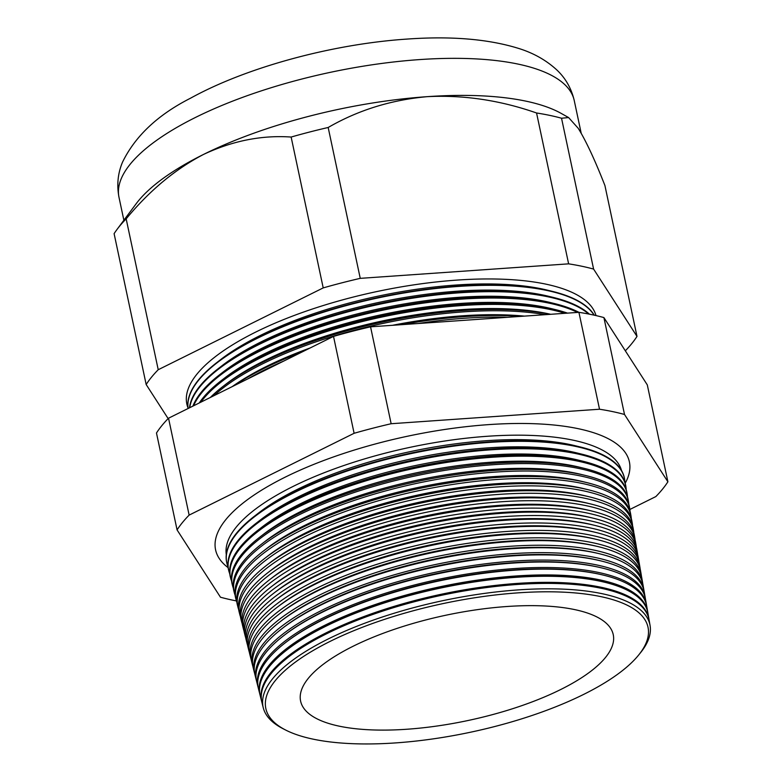 <?xml version="1.0" encoding="UTF-8"?>
<svg xmlns="http://www.w3.org/2000/svg" width="782" height="782" viewBox="0 0 782 782"><rect width="100%" height="100%" fill="white"/><g stroke="black" fill="none" stroke-linecap="round" stroke-linejoin="round"><path stroke-width="1.17" d="M621.553 470.617A202.088 68.024 168 0 0 487.46 436.268A202.088 68.024 168 0 0 226.291 554.634M625.18 483.266A211.531 71.211 168 0 0 628.347 458.33A211.531 71.211 168 0 0 488.701 424.616A211.531 71.211 168 0 0 215.089 546.168A211.531 71.211 168 0 0 228.129 567.664M606.236 589.433L605.395 589.227A197.005 66.314 168 0 0 516.912 584.281A197.005 66.314 168 0 0 289.301 656.411L288.626 656.939A197.954 66.636 -12 0 1 517.322 584.467A197.954 66.636 -12 0 1 606.236 589.433A197.954 66.636 -12 0 1 649.138 620.136L650.077 625.532A197.748 66.568 -12 0 1 640.438 652.823L638.659 655.023A195.363 65.766 168 0 0 518.085 592.854A195.363 65.766 168 0 0 312.321 651.005A195.363 65.766 168 0 0 285.674 730.056A195.363 65.766 168 0 0 395.76 742.9A195.363 65.766 168 0 0 638.659 655.023M285.674 730.056L283.152 728.765A197.748 66.568 -12 0 1 263.251 707.749L261.921 702.441A197.954 66.636 -12 0 1 288.626 656.939M649.04 619.618A197.993 66.646 168 0 0 648.952 619.1A197.993 66.646 168 0 0 517.117 583.421A197.993 66.646 168 0 0 261.657 701.425A197.993 66.646 168 0 0 261.794 701.933M604.945 582.316L603.87 582.052A197.005 66.314 168 0 0 515.387 577.106A197.005 66.314 168 0 0 287.776 649.236L286.906 649.91A198.217 66.724 -12 0 1 515.915 577.331A198.217 66.724 -12 0 1 604.945 582.316A198.217 66.724 -12 0 1 647.907 613.059L648.952 619.1M261.657 701.425L260.162 695.472A198.217 66.724 -12 0 1 286.906 649.91M647.779 612.394A198.266 66.744 168 0 0 647.672 611.729A198.266 66.744 168 0 0 515.651 576.002A198.266 66.744 168 0 0 259.829 694.172A198.266 66.744 168 0 0 260.005 694.817M603.655 575.19L602.345 574.868A197.005 66.314 168 0 0 513.862 569.922A197.005 66.314 168 0 0 286.251 642.051L285.186 642.882A198.481 66.812 -12 0 1 514.507 570.205A198.481 66.812 -12 0 1 603.655 575.19A198.481 66.812 -12 0 1 646.665 605.982L647.672 611.729M259.829 694.172L258.412 688.512A198.481 66.812 -12 0 1 285.186 642.882M646.519 605.17A198.54 66.841 168 0 0 646.391 604.359A198.54 66.841 168 0 0 514.185 568.573A198.54 66.841 168 0 0 258.011 686.909A198.54 66.841 168 0 0 258.226 687.71M602.365 568.074L600.811 567.693A197.005 66.314 168 0 0 512.337 562.747A197.005 66.314 168 0 0 284.726 634.876L283.465 635.854A198.745 66.91 -12 0 1 513.09 563.079A198.745 66.91 -12 0 1 602.365 568.074A198.745 66.91 -12 0 1 645.433 598.904L646.391 604.359M258.011 686.909L256.652 681.542A198.745 66.91 -12 0 1 283.465 635.854M645.248 597.947A198.824 66.929 168 0 0 645.101 596.989A198.824 66.929 168 0 0 512.718 561.153A198.824 66.929 168 0 0 256.183 679.656A198.824 66.929 168 0 0 256.437 680.594M601.075 560.948L599.286 560.508A197.005 66.314 168 0 0 510.812 555.562A197.005 66.314 168 0 0 283.201 627.702L281.755 628.826A199.019 66.998 -12 0 1 511.682 555.953A199.019 66.998 -12 0 1 601.075 560.948A199.019 66.998 -12 0 1 644.202 591.818L645.101 596.989M256.183 679.656L254.903 674.573A199.019 66.998 -12 0 1 281.755 628.826M643.987 590.723A199.097 67.027 168 0 0 643.821 589.618A199.097 67.027 168 0 0 511.242 553.734A199.097 67.027 168 0 0 254.355 672.403A199.097 67.027 168 0 0 254.658 673.478M599.784 553.832L597.761 553.333A197.005 66.314 168 0 0 509.278 548.387A197.005 66.314 168 0 0 281.676 620.517L280.034 621.788A199.283 67.086 -12 0 1 510.275 548.827A199.283 67.086 -12 0 1 599.784 553.832A199.283 67.086 -12 0 1 642.97 584.741L643.821 589.618M254.355 672.403L253.153 667.603A199.283 67.086 -12 0 1 280.034 621.788M642.716 583.499A199.371 67.115 168 0 0 642.54 582.248A199.371 67.115 168 0 0 509.776 546.315A199.371 67.115 168 0 0 252.527 665.15A199.371 67.115 168 0 0 252.879 666.362M598.494 546.706L596.236 546.159A197.005 66.314 168 0 0 507.753 541.212A197.005 66.314 168 0 0 280.152 613.342L278.314 614.76A199.547 67.174 -12 0 1 508.867 541.691A199.547 67.174 -12 0 1 598.494 546.706A199.547 67.174 -12 0 1 641.739 577.663L642.54 582.248M252.527 665.15L251.393 660.634A199.547 67.174 -12 0 1 278.314 614.76M641.455 576.275A199.654 67.213 168 0 0 641.26 574.878A199.654 67.213 168 0 0 508.31 538.896A199.654 67.213 168 0 0 250.709 657.887A199.654 67.213 168 0 0 251.09 659.255M597.204 539.59L594.711 538.974A197.005 66.314 168 0 0 506.228 534.028A197.005 66.314 168 0 0 278.627 606.167L276.593 607.731A199.811 67.262 -12 0 1 507.459 534.565A199.811 67.262 -12 0 1 597.204 539.59A199.811 67.262 -12 0 1 640.507 570.586L641.26 574.878M250.709 657.887L249.644 653.664A199.811 67.262 -12 0 1 276.593 607.731M640.184 569.052A199.928 67.301 168 0 0 639.969 567.507A199.928 67.301 168 0 0 506.844 531.467A199.928 67.301 168 0 0 248.881 650.634A199.928 67.301 168 0 0 249.311 652.139M595.913 532.464L593.186 531.799A197.005 66.314 168 0 0 504.703 526.853A197.005 66.314 168 0 0 277.102 598.983L274.883 600.703A200.084 67.35 -12 0 1 506.042 527.439A200.084 67.35 -12 0 1 595.913 532.464A200.084 67.35 -12 0 1 639.275 563.499L639.969 567.507M248.881 650.634L247.884 646.694A200.084 67.35 -12 0 1 274.883 600.703M638.923 561.828A200.212 67.399 168 0 0 638.689 560.137A200.212 67.399 168 0 0 505.377 524.048A200.212 67.399 168 0 0 247.053 643.381A200.212 67.399 168 0 0 247.532 645.023M594.623 525.348L591.661 524.614A197.005 66.314 168 0 0 503.178 519.668A197.005 66.314 168 0 0 275.567 591.808L273.162 593.675A200.348 67.448 -12 0 1 504.634 520.313A200.348 67.448 -12 0 1 594.623 525.348A200.348 67.448 -12 0 1 638.044 556.422L638.689 560.137M247.053 643.381L246.135 639.725A200.348 67.448 -12 0 1 273.162 593.675M637.653 554.604A200.485 67.487 168 0 0 637.408 552.766A200.485 67.487 168 0 0 503.901 516.628A200.485 67.487 168 0 0 245.225 636.118A200.485 67.487 168 0 0 245.753 637.907M593.333 518.222L590.136 517.44A197.005 66.314 168 0 0 501.653 512.493A197.005 66.314 168 0 0 274.042 584.623L271.442 586.637A200.612 67.535 -12 0 1 503.227 513.188A200.612 67.535 -12 0 1 593.333 518.222A200.612 67.535 -12 0 1 636.812 549.345L637.408 552.766M245.225 636.118L244.385 632.755A200.612 67.535 -12 0 1 271.442 586.637M636.382 547.39A200.759 67.584 168 0 0 636.118 545.396A200.759 67.584 168 0 0 502.435 509.209A200.759 67.584 168 0 0 243.398 628.865A200.759 67.584 168 0 0 243.974 630.791M592.042 511.105L588.611 510.265A197.005 66.314 168 0 0 500.128 505.319A197.005 66.314 168 0 0 272.517 577.448L269.731 579.609A200.876 67.623 -12 0 1 501.819 506.062A200.876 67.623 -12 0 1 592.042 511.105A200.876 67.623 -12 0 1 635.58 542.258L636.118 545.396M243.398 628.865L242.625 625.786A200.876 67.623 -12 0 1 269.731 579.609M635.111 540.167A201.042 67.672 168 0 0 634.837 538.016A201.042 67.672 168 0 0 500.969 501.79A201.042 67.672 168 0 0 241.579 621.612A201.042 67.672 168 0 0 242.205 623.674M590.752 503.979L587.087 503.08A197.005 66.314 168 0 0 498.603 498.134A197.005 66.314 168 0 0 270.992 570.274L268.011 572.58A201.15 67.711 -12 0 1 500.402 498.926A201.15 67.711 -12 0 1 590.752 503.979A201.15 67.711 -12 0 1 634.349 535.181L634.837 538.016M241.579 621.612L240.876 618.816A201.15 67.711 -12 0 1 268.011 572.58M633.84 532.943A201.316 67.77 168 0 0 633.557 530.646A201.316 67.77 168 0 0 499.502 494.361A201.316 67.77 168 0 0 239.751 614.359A201.316 67.77 168 0 0 240.426 616.558M589.462 496.863L585.552 495.905A197.005 66.314 168 0 0 497.078 490.959A197.005 66.314 168 0 0 269.467 563.089L266.291 565.552A201.414 67.799 -12 0 1 498.994 491.8A201.414 67.799 -12 0 1 589.462 496.863A201.414 67.799 -12 0 1 633.107 528.104L633.557 530.646M239.751 614.359L239.116 611.847A201.414 67.799 -12 0 1 266.291 565.552M632.56 525.719A201.59 67.868 168 0 0 632.276 523.275A201.59 67.868 168 0 0 498.036 486.942A201.59 67.868 168 0 0 237.924 607.096A201.59 67.868 168 0 0 238.647 609.452M588.172 489.737L584.027 488.721A197.005 66.314 168 0 0 495.553 483.775A197.005 66.314 168 0 0 267.943 555.914L264.57 558.524A201.678 67.887 -12 0 1 497.587 484.674A201.678 67.887 -12 0 1 588.172 489.737A201.678 67.887 -12 0 1 631.876 521.027L632.276 523.275M237.924 607.096L237.366 604.877A201.678 67.887 -12 0 1 264.57 558.524M631.289 518.495A201.873 67.956 168 0 0 630.986 515.905A201.873 67.956 168 0 0 496.57 479.522A201.873 67.956 168 0 0 236.096 599.843A201.873 67.956 168 0 0 236.878 602.336M586.881 482.621L582.502 481.546A197.005 66.314 168 0 0 494.019 476.6A197.005 66.314 168 0 0 266.418 548.729L262.86 551.486A201.942 67.985 -12 0 1 496.179 477.548A201.942 67.985 -12 0 1 586.881 482.621A201.942 67.985 -12 0 1 630.644 513.94L630.986 515.905M236.096 599.843L235.617 597.907A201.942 67.985 -12 0 1 262.86 551.486M630.018 511.272A202.147 68.054 168 0 0 629.706 508.535A202.147 68.054 168 0 0 495.094 472.103A202.147 68.054 168 0 0 234.277 592.59A202.147 68.054 168 0 0 235.108 595.219M585.591 475.495L580.977 474.371A197.005 66.314 168 0 0 492.494 469.425A197.005 66.314 168 0 0 264.893 541.555L261.139 544.458A202.215 68.073 -12 0 1 494.762 470.422A202.215 68.073 -12 0 1 585.591 475.495A202.215 68.073 -12 0 1 629.412 506.863L629.706 508.535M234.277 592.59L233.857 590.938A202.215 68.073 -12 0 1 261.139 544.458M628.738 504.048A202.43 68.142 168 0 0 628.425 501.164A202.43 68.142 168 0 0 493.628 464.684A202.43 68.142 168 0 0 232.45 585.337A202.43 68.142 168 0 0 233.329 588.103M584.301 468.379L579.452 467.186A197.005 66.314 168 0 0 490.969 462.24A197.005 66.314 168 0 0 263.368 534.38L259.419 537.429A202.479 68.161 -12 0 1 493.354 463.296A202.479 68.161 -12 0 1 584.301 468.379A202.479 68.161 -12 0 1 628.181 499.786L628.425 501.164M232.45 585.337L232.107 583.968A202.479 68.161 -12 0 1 259.419 537.429M627.467 496.834A202.704 68.239 168 0 0 627.135 493.794A202.704 68.239 168 0 0 492.161 457.265A202.704 68.239 168 0 0 230.622 578.074A202.704 68.239 168 0 0 231.56 580.987M583.01 461.253L577.927 460.012A197.005 66.314 168 0 0 489.444 455.065A197.005 66.314 168 0 0 261.843 527.195L257.708 530.401A202.743 68.249 -12 0 1 491.946 456.16A202.743 68.249 -12 0 1 583.01 461.253A202.743 68.249 -12 0 1 626.949 492.709L627.135 493.794M230.622 578.074L230.348 577.008A202.743 68.249 -12 0 1 257.708 530.401M626.187 489.61A202.978 68.327 168 0 0 625.854 486.424A202.978 68.327 168 0 0 490.695 449.836A202.978 68.327 168 0 0 228.794 570.821A202.978 68.327 168 0 0 229.791 573.871M581.72 454.137L576.402 452.827A197.005 66.314 168 0 0 487.919 447.881A197.005 66.314 168 0 0 260.308 520.02L255.988 523.373A203.007 68.337 -12 0 1 490.539 449.034A203.007 68.337 -12 0 1 581.72 454.137A203.007 68.337 -12 0 1 625.717 485.622L625.854 486.424M228.794 570.821L228.598 570.039A203.007 68.337 -12 0 1 255.988 523.373M624.906 482.386A203.261 68.425 168 0 0 624.574 479.053A203.261 68.425 168 0 0 489.229 442.417A203.261 68.425 168 0 0 226.966 563.568A203.261 68.425 168 0 0 228.021 566.755M580.43 447.011L574.878 445.652A197.005 66.314 168 0 0 486.394 440.706A197.005 66.314 168 0 0 258.783 512.836L254.267 516.335A203.281 68.435 -12 0 1 489.121 441.908A203.281 68.435 -12 0 1 580.43 447.011A203.281 68.435 -12 0 1 624.486 478.545L624.574 479.053M226.966 563.568L226.848 563.069A203.281 68.435 -12 0 1 254.267 516.335M507.528 317.297A207.895 69.989 168 0 0 464.664 318.245A207.895 69.989 168 0 0 418.282 323.513M283.671 361.098A207.895 69.989 168 0 0 247.786 378.899M524.458 316.123A203.652 68.552 168 0 0 462.465 315.801A203.652 68.552 168 0 0 392.486 325.302M310.258 347.922A203.652 68.552 168 0 0 232.225 386.621M233.427 386.025A207.963 70.009 -12 0 1 302.341 351.841M401.557 324.677A207.963 70.009 -12 0 1 464.342 316.632A207.963 70.009 -12 0 1 520.783 316.378M545.22 314.677A208.139 70.067 168 0 0 463.403 311.881A208.139 70.067 168 0 0 213.906 395.702M550.665 314.296A203.652 68.552 168 0 0 461.165 309.652A203.652 68.552 168 0 0 225.871 384.216L222.606 386.748A208.188 70.087 -12 0 1 463.14 310.522A208.188 70.087 -12 0 1 550.284 314.325M210.338 397.471A208.188 70.087 -12 0 1 222.606 386.748M564.868 313.308A208.374 70.145 168 0 0 462.152 305.527A208.374 70.145 168 0 0 200.818 402.192M555.533 309.643L551.32 308.616A203.652 68.552 168 0 0 459.855 303.494A203.652 68.552 168 0 0 224.571 378.068L221.13 380.726A208.413 70.155 -12 0 1 461.927 304.413A208.413 70.155 -12 0 1 555.533 309.643A208.413 70.155 -12 0 1 567.478 313.123M199.244 402.974A208.413 70.155 -12 0 1 221.13 380.726M577.546 312.429A208.608 70.224 168 0 0 460.891 299.164A208.608 70.224 168 0 0 193.604 405.77M554.428 303.543L550.01 302.458A203.652 68.552 168 0 0 458.545 297.346A203.652 68.552 168 0 0 223.261 371.909L219.664 374.695A208.647 70.233 -12 0 1 460.715 298.304A208.647 70.233 -12 0 1 554.428 303.543A208.647 70.233 -12 0 1 578.895 312.331M192.91 406.112A208.647 70.233 -12 0 1 219.664 374.695M588.699 314.032A208.853 70.302 168 0 0 459.63 292.8A208.853 70.302 168 0 0 189.703 407.705M553.324 297.434L548.7 296.31A203.652 68.552 168 0 0 457.235 291.187A203.652 68.552 168 0 0 221.951 365.761L218.188 368.674A208.872 70.312 -12 0 1 459.513 292.194A208.872 70.312 -12 0 1 553.324 297.434A208.872 70.312 -12 0 1 589.433 314.178M189.469 407.823A208.872 70.312 -12 0 1 218.188 368.674M594.095 315.146A209.087 70.39 168 0 0 458.369 286.437A209.087 70.39 168 0 0 188.1 408.497M594.281 315.185A209.097 70.39 168 0 0 552.219 291.334L547.4 290.151A203.652 68.552 168 0 0 455.926 285.039A203.652 68.552 168 0 0 220.641 359.603L216.722 362.643A209.097 70.39 168 0 0 188.061 408.517M552.219 291.334A209.097 70.39 168 0 0 458.301 286.085A209.097 70.39 168 0 0 216.722 362.643M596.001 315.576A209.322 70.468 168 0 0 457.118 280.083A209.322 70.468 168 0 0 187.963 407.735M263.251 707.749A197.748 66.568 -12 0 1 518.398 589.892A197.748 66.568 -12 0 1 650.077 625.532M625.326 350.805A258.304 86.958 168 0 0 636.998 336.407L604.926 185.549C594.867 159.89 585.962 140.809 578.221 128.307L568.602 117.564L561.535 118.229A258.304 86.958 168 0 0 536.56 112.989C500.157 100.262 463.755 94.827 427.353 96.655A232.704 78.337 168 0 0 203.643 154.377A232.704 78.337 168 0 0 136.107 203.819L117.095 229.351A258.304 86.958 168 0 0 114.104 233.652L146.166 384.519L168.14 418.605M406.894 729.244A159.811 53.802 168 0 0 612.98 633.557A159.811 53.802 168 0 0 506.961 606.509A159.811 53.802 168 0 0 300.405 699.998A159.811 53.802 168 0 0 406.894 729.244M636.998 336.407L593.597 269.086A258.304 86.958 168 0 0 568.622 263.847L360.248 278.353A258.304 86.958 168 0 0 323.21 287.903L158.228 369.72L126.166 218.862A258.304 86.958 168 0 0 117.095 229.351M158.228 369.72A258.304 86.958 168 0 0 146.166 384.519M593.597 269.086L561.535 118.229M568.622 263.847L536.56 112.989M568.602 117.564L561.261 113.449A232.704 78.337 168 0 0 427.353 96.655C391.176 99.891 358.117 110.164 328.176 127.486A258.304 86.958 168 0 0 291.139 137.046C261.823 135.003 232.655 140.78 203.643 154.377C175.236 169.166 149.411 190.661 126.166 218.862M360.248 278.353L328.176 127.486M323.21 287.903L291.139 137.046M629.852 509.473L655.834 496.58A258.304 86.958 168 0 0 667.896 481.79L624.505 414.47A258.304 86.958 168 0 0 599.52 409.23L391.147 423.727A258.304 86.958 168 0 0 354.109 433.287L189.136 515.103A258.304 86.958 168 0 0 177.074 529.903L220.465 597.213A258.304 86.958 168 0 0 236.389 600.899M189.136 515.103L168.531 418.204L333.513 336.387A258.304 86.958 -12 0 1 370.551 326.827L578.924 312.331A258.304 86.958 -12 0 1 603.899 317.57L647.301 384.891L667.896 481.79M354.109 433.287L333.513 336.387M391.147 423.727L370.551 326.827M599.52 409.23L578.924 312.331M624.505 414.47L603.899 317.57M177.074 529.903L156.478 433.003A258.304 86.958 -12 0 1 168.531 418.204M419.475 59.598A232.704 78.337 168 0 0 119.001 197.338C116.665 184.992 117.838 173.242 122.539 162.118C135.257 136.039 157.954 114.71 190.622 98.151C246.565 67.262 332.36 44.075 406.699 39.1C450.755 35.933 487.89 38.983 518.095 48.259C532.972 52.785 545.777 59.911 556.501 69.657C565.425 77.936 571.339 88.239 574.252 100.575A232.704 78.337 168 0 0 419.475 59.598M119.001 197.338L123.869 220.241M574.252 100.575L581.182 133.194"/></g></svg>
